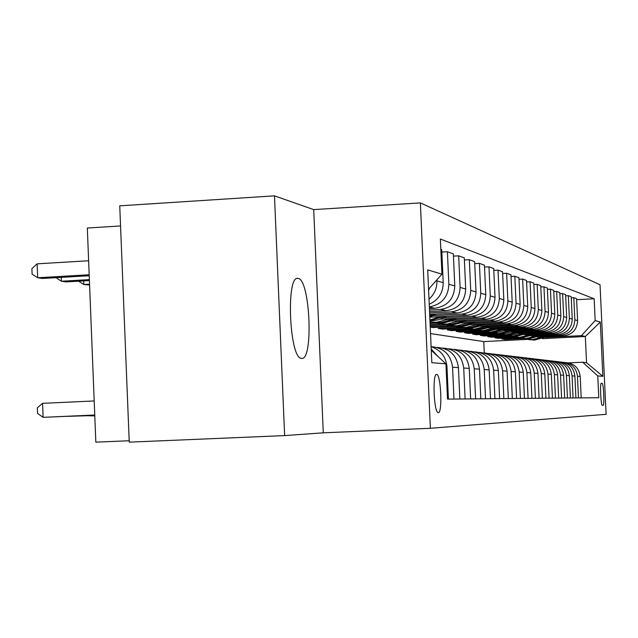 <?xml version="1.0" encoding="UTF-8"?>
<svg xmlns="http://www.w3.org/2000/svg" width="638" height="638" viewBox="0 0 638 638"><rect width="100%" height="100%" fill="white"/><g stroke="black" fill="none" stroke-linecap="round" stroke-linejoin="round"><path stroke-width="0.96" d="M301.607 358.404C313.641 360.869 310.148 279.348 298.193 278.455L297.986 278.423C285.968 274.627 289.213 357.336 301.144 358.325L301.607 358.404M438.322 412.65C442.541 413.36 441.033 375.136 436.815 374.434L436.615 374.394C432.381 373.126 433.784 411.654 438.011 412.587L438.322 412.65M120.558 225.956L87.326 228.037L95.828 442.15L129.187 440.738M274.484 195.85L119.745 205.835L129.243 442.15L284.636 435.595L323.275 432.819L430.379 428.289L420.37 202.892L313.705 209.615L274.484 195.85L284.636 435.595M430.379 428.289L606.1 414.325L600.031 284.747L420.37 202.892M602.112 383.334L601.291 383.294C599.8 382.648 600.813 405.409 602.28 405.337L603.141 405.305C604.617 405.768 603.596 383.247 602.144 383.342L601.148 383.382L602.144 383.342M595.174 320.515L600.318 322.07L602.854 376.332L597.766 375.934L582.725 362.217L586.545 362.703L585.325 336.497L581.481 335.62L595.174 320.515L594.161 298.767L440.364 239.019L441.935 274.18L428.561 289.173M431.272 350.27L445.938 363.827L447.509 399.109L598.787 397.721L597.766 375.934M445.938 363.827L431.822 362.703L427.699 269.874L441.935 274.18M484.274 352.918L483.764 341.577L527.435 339.392M542.348 338.65L585.325 336.497L600.318 322.07M582.725 362.217L568.586 362.886M504.889 338.77L504.921 339.456L522.841 338.563M545.346 337.43L581.481 335.62M504.921 339.456L501.731 338.93L519.723 338.028M537.395 337.143L563.825 335.811C572.541 334.503 577.135 329.423 577.605 320.587L576.585 298.664L573.817 297.659L571.257 297.794M498.182 337.63L498.214 338.347L516.525 337.43M539.405 336.274L560.922 335.197C569.734 333.865 574.367 328.737 574.846 319.813L573.817 297.659M498.214 338.347L494.897 337.797L513.231 336.872M531.127 335.971L558.194 334.615C567.086 333.267 571.768 328.091 572.246 319.08L571.209 296.71L568.33 295.665L565.667 295.809M491.196 336.449L491.236 337.191L509.953 336.25M533.232 335.078L555.18 333.969C564.159 332.613 568.897 327.374 569.375 318.266L568.33 295.665M491.236 337.191L487.783 336.617L506.468 335.676M524.595 334.759L552.341 333.363C561.408 331.991 566.185 326.704 566.672 317.509L565.619 294.684L562.612 293.592L559.845 293.743M483.931 335.213L483.963 335.987L503.127 335.014M526.797 333.826L549.198 332.693C558.362 331.305 563.187 325.962 563.681 316.663L562.612 293.592M483.963 335.987L480.366 335.389L499.434 334.424M517.785 333.499L546.24 332.055C555.491 330.659 560.363 325.26 560.866 315.866L559.789 292.563L556.655 291.43L553.768 291.582M476.355 333.921L476.387 334.735L496.037 333.738M520.09 332.518L542.962 331.361C552.309 329.942 557.237 324.487 557.748 314.989L556.655 291.43M476.387 334.735L472.638 334.113L492.097 333.124M510.679 332.183L539.868 330.699C549.318 329.264 554.294 323.753 554.805 314.159L553.704 290.354L550.442 289.166L547.42 289.333M468.451 332.573L468.483 333.419L488.66 332.398M513.088 331.154L536.454 329.966C546 328.514 551.033 322.94 551.551 313.242L550.442 289.166M468.483 333.419L464.576 332.773L484.449 331.76M503.254 330.803L533.224 329.28C542.874 327.812 547.962 322.174 548.481 312.373L547.364 288.049L543.951 286.813L540.793 286.98M460.197 331.17L460.237 332.055L480.988 330.994M505.782 329.734L529.66 328.514C539.413 327.031 544.557 321.329 545.083 311.416L543.951 286.813M460.237 332.055L456.146 331.377L476.466 330.34M495.487 329.368L526.286 327.796C536.143 326.297 541.343 320.531 541.877 310.507L540.729 285.641L537.164 284.349L533.862 284.524M451.576 329.702L451.616 330.628L472.846 329.543M498.142 328.243L522.554 326.999C532.523 325.476 537.778 319.646 538.32 309.502L537.164 284.349M451.616 330.628L447.342 329.918L468.125 328.849M487.36 327.868L519.029 326.241C529.101 324.71 534.413 318.817 534.963 308.561L533.799 283.12L530.066 281.765L526.605 281.956M442.557 328.163L442.597 329.128L464.265 328.02M490.151 326.688L515.121 325.412C525.313 323.857 530.688 317.891 531.247 307.508L530.066 281.765M442.597 329.128L438.123 328.387L459.408 327.294M478.843 326.297L511.429 324.622C521.732 323.043 527.163 317.014 527.73 306.519L526.533 280.481L522.626 279.061L518.997 279.261M433.106 326.552L433.154 327.565L455.285 326.425M481.778 325.061L507.33 323.745C517.761 322.15 523.264 316.041 523.83 305.419L522.626 279.061M433.154 327.565L430.243 327.087M430.227 326.696L450.237 325.667M469.903 324.646L503.462 322.916C514.005 321.305 519.571 315.124 520.145 304.382L518.925 277.721L514.826 276.23L511.014 276.437M430.179 325.571L445.866 324.758M472.997 323.354L499.171 321.999C509.842 320.364 515.472 314.111 516.054 303.225L514.826 276.23M430.132 324.503L440.595 323.96M460.516 322.924L495.104 321.129C505.902 319.478 511.596 313.146 512.186 302.133L510.942 274.819L506.636 273.255L502.632 273.479M430.076 323.314L435.985 323.003M463.778 321.56L490.598 320.164C501.532 318.49 507.298 312.078 507.896 300.921L506.636 273.255M430.028 322.19L430.475 322.166M450.635 321.113L486.331 319.255C497.393 317.557 503.222 311.065 503.829 299.772L502.553 271.772L498.023 270.129L493.812 270.36M454.089 319.678L481.586 318.242C492.791 316.52 498.701 309.94 499.315 298.504L498.023 270.129M440.236 319.207L477.096 317.285C488.437 315.539 494.41 308.88 495.032 297.292L493.732 268.566L488.963 266.836L484.529 267.083M443.896 317.692L472.104 316.217C483.588 314.446 489.649 307.691 490.279 295.952L488.963 266.836M429.805 317.182L467.375 315.204C479.002 313.418 485.135 306.575 485.773 294.684L484.441 265.193L479.409 263.366L474.736 263.63M433.154 315.603L462.111 314.079C473.898 312.261 480.111 305.323 480.765 293.265L479.409 263.366M429.685 314.462L457.119 313.019C469.058 311.169 475.35 304.143 476.012 291.925L474.64 261.628L469.329 259.706L464.384 259.985M429.613 312.987L451.56 311.83C463.666 309.956 470.046 302.827 470.716 290.434L469.329 259.706M429.557 311.591L446.289 310.698C458.547 308.808 465.014 301.575 465.692 289.014L464.297 257.872L458.674 255.83L453.443 256.133M429.486 310.028L440.411 309.446C452.844 307.516 459.408 300.187 460.094 287.435L458.674 255.83M429.422 308.545L434.837 308.25C447.437 306.296 454.081 298.863 454.782 285.936L453.347 253.892L447.397 251.731L441.855 252.058M483.764 341.577L430.53 333.594M581.202 397.881L580.205 376.452C579.065 368.126 574.336 363.508 566.018 362.607M594.161 298.767L576.632 299.708M440.826 249.346L441.743 249.681L443.219 282.674C443.099 292.89 438.442 300.091 429.23 304.262M578.475 397.913L577.47 376.253C576.329 367.887 571.592 363.221 563.242 362.272M575.915 397.929L574.894 376.069C573.729 367.56 568.897 362.855 560.403 361.945M573.076 397.96L572.055 375.862C570.89 367.305 566.042 362.551 557.508 361.594M570.404 397.984L569.367 375.67C568.179 366.97 563.242 362.161 554.558 361.26M567.453 398.008L566.408 375.455C565.22 366.706 560.26 361.85 551.543 360.885M564.67 398.032L563.617 375.248C562.389 366.356 557.341 361.451 548.457 360.534M561.592 398.064L560.523 375.024C559.303 366.076 554.239 361.124 545.315 360.151M558.689 398.088L557.612 374.817C556.352 365.71 551.184 360.701 542.101 359.784M555.467 398.12L554.382 374.578C553.13 365.422 547.946 360.358 538.823 359.385M552.436 398.144L551.344 374.362C550.052 365.04 544.764 359.92 535.465 359.003M549.079 398.176L547.97 374.115C546.686 364.737 541.375 359.561 532.036 358.588M545.913 398.208L544.788 373.884C543.472 364.338 538.049 359.098 528.527 358.189M542.404 398.24L541.271 373.629C539.955 364.027 534.508 358.731 524.946 357.751M539.086 398.272L537.946 373.389C536.582 363.596 531.031 358.245 521.27 357.328M535.41 398.303L534.253 373.126C532.905 363.269 527.323 357.854 517.522 356.873M531.933 398.335L530.768 372.871C529.373 362.831 523.678 357.352 513.67 356.435M528.089 398.367L526.908 372.592C525.513 362.488 519.795 356.937 509.738 355.956M524.444 398.399L523.256 372.329C521.82 362.017 515.967 356.411 505.703 355.494M520.401 398.439L519.196 372.034C517.769 361.658 511.891 355.98 501.58 354.991M516.581 398.471L515.36 371.755C513.885 361.164 507.88 355.422 497.345 354.513M512.338 398.511L511.102 371.444C509.634 360.789 503.597 354.967 493.007 353.978M508.319 398.551L507.074 371.156C505.551 360.271 499.379 354.377 488.556 353.476M503.86 398.591L502.6 370.83C501.085 359.872 494.881 353.899 483.995 352.918M499.634 398.63L498.358 370.526C496.787 359.33 490.439 353.285 479.305 352.391M494.936 398.67L493.645 370.184C492.081 358.907 485.701 352.782 474.505 351.801M490.486 398.71L489.179 369.857C487.56 358.333 481.02 352.128 469.568 351.251M485.526 398.758L484.21 369.498C482.591 357.886 476.028 351.594 464.504 350.629M480.829 398.798L479.497 369.155C477.822 357.28 471.083 350.908 459.288 350.039M475.597 398.846L474.241 368.78C472.575 356.809 465.812 350.342 453.945 349.385M470.637 398.894L469.265 368.421C467.534 356.163 460.588 349.616 448.434 348.771M465.102 398.941L463.714 368.014C461.984 355.669 455.006 349.018 442.772 348.069M459.846 398.997L458.443 367.632C456.649 354.983 449.479 348.244 436.942 347.423M429.342 306.87C441.727 304.573 448.235 297.037 448.857 284.269L447.397 251.731M453.985 399.045L452.565 367.209C450.803 354.537 443.649 347.694 431.113 346.681M448.418 399.101L446.975 366.802C445.946 356.626 440.659 349.935 431.113 346.729M428.999 299.102C434.43 294.27 437.07 288.201 436.934 280.903L436.886 279.843M428.608 290.362L429.621 287.977M437.923 356.419L431.216 349.026M586.545 362.703L602.854 376.332M323.275 432.819L313.705 209.615M543.265 336.848L532.267 339.623L524.093 338.698M546.83 336.665L534.692 340.062L528.447 339.575M544.645 336.776L533.193 339.791L526.916 339.304M527.219 339.352L533.775 339.894L545.506 336.736M537.244 335.668L526.023 338.507L517.649 337.55M540.952 335.476L528.551 338.953L522.179 338.459M538.679 335.596L526.988 338.674L520.584 338.18M520.895 338.228L527.594 338.786L539.573 335.548M530.976 334.44L519.531 337.335L510.934 336.346M534.835 334.248L522.163 337.805L515.656 337.303M532.475 334.36L520.536 337.518L513.997 337.008M514.316 337.055L521.166 337.63L533.4 334.32M524.452 333.164L512.769 336.122L503.94 335.094M528.471 332.956L515.504 336.617L508.861 336.098M526.007 333.084L513.813 336.306L507.13 335.787M507.465 335.835L514.467 336.425L526.972 333.028M517.641 331.824L505.711 334.854L496.643 333.794M521.828 331.616L516.365 333.993L511.532 335.102L501.771 334.838M519.268 331.744L506.803 335.046L499.969 334.511M500.32 334.567L507.489 335.173L520.273 331.688M510.536 330.436L498.35 333.53L489.027 332.43M514.906 330.213L510.272 332.326L505.368 333.634L501.332 334.065L494.386 333.522M512.234 330.348L499.49 333.738L492.496 333.188M492.863 333.243L500.208 333.865L513.279 330.293M503.111 328.977L490.662 332.151L481.068 331.002M507.673 328.745L502.935 330.923L497.911 332.262L493.78 332.709L486.666 332.151M504.881 328.889L491.85 332.358L484.697 331.8M485.079 331.856L492.6 332.494L505.982 328.833M495.351 327.454L482.615 330.699L472.742 329.511M500.12 327.214L495.263 329.447L490.112 330.827L485.877 331.289L478.596 330.715M497.201 327.366L483.867 330.923L476.538 330.348M476.937 330.412L487.695 330.795L492.68 329.686L498.35 327.302M487.225 325.866L474.201 329.192L464.025 327.948M492.217 325.611L487.241 327.908L481.953 329.328L477.615 329.806L470.15 329.216M489.163 325.763L475.509 329.423L467.997 328.833M468.42 328.897L479.449 329.296L485.558 327.82L490.359 325.707M478.707 324.192L465.381 327.605L454.886 326.313M483.939 323.929L477.774 326.664L472.303 327.94L468.962 328.251L461.314 327.645M480.741 324.088L475.94 326.146L469.855 327.573L459.057 327.246M459.496 327.31L467.606 328.004L470.812 327.717L477.072 326.209L482.001 324.024M469.775 322.445L456.13 325.938L445.3 324.59M475.262 322.158L470.023 324.606L464.456 326.114L459.886 326.616L452.039 325.994M471.913 322.334L466.992 324.447L460.756 325.914L449.67 325.571M450.133 325.643L458.467 326.361L461.752 326.066L468.18 324.511L473.229 322.27M460.397 320.603L446.417 324.192L435.22 322.788M466.155 320.308L460.78 322.828L455.061 324.383L450.356 324.901L442.309 324.264M462.638 320.491L457.59 322.668L451.194 324.176L439.821 323.825M440.308 323.897L448.865 324.638L452.246 324.335L458.834 322.732L464.017 320.42M450.54 318.673L436.201 322.357L430.02 322.062L438.777 322.82L446.799 321.56L454.344 318.474M456.585 318.354L451.058 320.962L445.18 322.573L440.348 323.107L432.078 322.445M452.892 318.545L446.64 321.137L441.145 322.349L430.02 322.094M440.148 316.631L429.924 319.957M446.52 316.304L438.529 319.766L429.98 321.201M442.636 316.504L429.948 320.499M429.964 320.794L444.16 316.424M435.913 314.135L429.797 317.022M431.822 314.351L429.725 315.387M429.749 316.049L433.425 314.263M89.049 415.761L94.783 415.816M88.634 415.785L94.783 415.896M66.759 416.351L94.767 415.426M66.32 416.375L94.767 415.505M94.193 400.959L42.571 403.344L43.113 417.332L94.751 415.011M42.571 403.344L37.315 407.834L37.53 413.416L43.113 417.332L94.751 415.099M89.551 284.181L83.849 284.508L89.591 285.058M83.706 280.88L83.849 284.508L78.562 281.175M89.376 279.619L61.447 281.23L66.033 281.9L89.408 280.553M61.296 277.378L61.447 281.23L55.985 277.682M88.626 260.759L37.132 263.829L37.674 277.753L42.547 278.463L89.216 275.752M89.176 274.755L37.674 277.753L32.115 274.196L31.9 268.646L37.132 263.829M560.922 335.197L563.825 335.811M555.18 333.969L558.194 334.615M549.198 332.693L552.341 333.363M542.962 331.361L546.24 332.055M536.454 329.966L539.868 330.699M529.66 328.514L533.224 329.28M522.554 326.999L526.286 327.796M515.121 325.412L519.029 326.241M507.33 323.745L511.429 324.622M499.171 321.999L503.462 322.916M490.598 320.164L495.104 321.129M481.586 318.242L486.331 319.255M472.104 316.217L477.096 317.285M462.111 314.079L467.375 315.204M451.56 311.83L457.119 313.019M440.411 309.446L446.289 310.698M429.358 307.085L434.837 308.25M574.846 319.813L577.605 320.587M577.47 376.253L580.205 376.452M572.055 375.862L574.894 376.069M569.375 318.266L572.246 319.08M566.408 375.455L569.367 375.67M563.681 316.663L566.672 317.509M560.523 375.024L563.617 375.248M557.748 314.989L560.866 315.866M554.382 374.578L557.612 374.817M551.551 313.242L554.805 314.159M547.97 374.115L551.344 374.362M545.083 311.416L548.481 312.373M541.271 373.629L544.788 373.884M538.32 309.502L541.877 310.507M534.253 373.126L537.946 373.389M531.247 307.508L534.963 308.561M526.908 372.592L530.768 372.871M523.83 305.419L527.73 306.519M519.196 372.034L523.256 372.329M516.054 303.225L520.145 304.382M511.102 371.444L515.36 371.755M507.896 300.921L512.186 302.133M502.6 370.83L507.074 371.156M499.315 298.504L503.829 299.772M493.645 370.184L498.358 370.526M490.279 295.952L495.032 297.292M484.21 369.498L489.179 369.857M480.765 293.265L485.773 294.684M474.241 368.78L479.497 369.155M470.716 290.434L476.012 291.925M463.714 368.014L469.265 368.421M460.094 287.435L465.692 289.014M452.565 367.209L458.443 367.632M448.857 284.269L454.782 285.936M446.066 366.738L446.975 366.802M436.934 280.903L443.219 282.674M436.304 374.458L436.815 374.434M297.188 278.463L297.986 278.423M532.267 339.623L533.193 339.791M533.775 339.894L534.692 340.062M526.023 338.507L526.988 338.674M527.594 338.786L528.551 338.953M519.531 337.335L520.536 337.518M521.166 337.63L522.163 337.805M512.769 336.122L513.813 336.306M514.467 336.425L515.504 336.617M505.711 334.854L506.803 335.046M507.489 335.173L508.566 335.365M498.35 333.53L499.49 333.738M500.208 333.865L501.332 334.065M490.662 332.151L491.85 332.358M492.6 332.494L493.78 332.709M482.615 330.699L483.867 330.923M484.649 331.066L485.877 331.289M474.201 329.192L475.509 329.423M476.323 329.575L477.615 329.806M465.381 327.605L466.753 327.852M467.606 328.004L468.962 328.251M456.13 325.938L457.566 326.201M458.467 326.361L459.886 326.616M446.417 324.192L447.924 324.463M448.865 324.638L450.356 324.901M436.201 322.357L437.788 322.645M438.777 322.82L440.348 323.107"/></g></svg>
